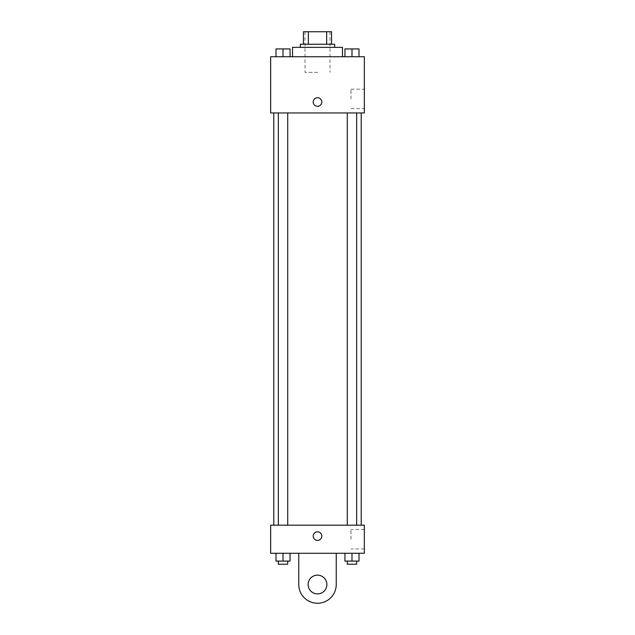 <?xml version="1.0" encoding="UTF-8"?>
<svg xmlns="http://www.w3.org/2000/svg" width="635" height="635" viewBox="0 0 635 635"><rect width="100%" height="100%" fill="white"/><g stroke="black" fill="none" stroke-linecap="round" stroke-linejoin="round"><path stroke-width="0.48" stroke-dasharray="3.17 2.38" d="M317.5 72.35L305.006 72.35L317.5 72.35M317.5 31.75L305.006 31.75L317.5 31.75M326.66 44.244L326.66 31.75L331.549 31.75L331.549 44.244L308.34 44.244L331.549 44.244M326.66 31.75L303.451 31.75M308.34 44.244L303.451 44.244L308.34 44.244L308.34 31.75M334.677 44.244L300.323 44.244M300.323 47.363L334.677 47.363L300.323 47.363M292.513 47.363L342.487 47.363M317.5 56.737L292.513 56.737L317.5 56.737M275.995 56.737L290.052 56.737L275.995 56.737L290.052 56.737L275.995 56.737L290.052 56.737L283.019 56.737L283.019 48.927L275.995 48.927L287.711 48.927L275.995 48.927L275.995 56.737L283.019 56.737L275.995 56.737L275.995 48.927L275.995 56.737L290.052 56.737L283.019 56.737L283.019 48.927L290.052 48.927L278.336 48.927L290.052 48.927L290.052 56.737L290.052 48.927M344.948 56.737L359.005 56.737L344.948 56.737L359.005 56.737L344.948 56.737L359.005 56.737L351.981 56.737L351.981 48.927L344.948 48.927L356.664 48.927L344.948 48.927L344.948 56.737L351.981 56.737L344.948 56.737L344.948 48.927L344.948 56.737L359.005 56.737L351.981 56.737L351.981 48.927L359.005 48.927L347.289 48.927L359.005 48.927L359.005 56.737L359.005 48.927M364.347 56.737L270.653 56.737L270.653 112.951L364.347 112.951L364.347 56.737M270.653 102.013L270.653 97.719L270.661 102.013M317.5 112.951L273.78 112.951L317.5 112.951M351.981 112.951L347.289 112.951L351.981 112.951M283.019 112.951L287.711 112.951L283.019 112.951M364.347 98.893L364.347 89.17L364.347 98.893M317.5 97.719A4.294 4.294 0 0 0 313.777 104.164A4.294 4.294 0 0 0 321.223 104.164A4.294 4.294 0 0 0 317.5 97.719A4.294 4.294 0 0 0 313.777 104.164A4.294 4.294 0 0 0 321.223 104.164A4.294 4.294 0 0 0 317.5 97.719M317.5 106.307A4.294 4.294 0 0 1 313.777 99.87A4.294 4.294 0 0 1 321.223 99.87A4.294 4.294 0 0 1 317.5 106.307M351.004 98.893L351.004 89.17L351.004 98.893M317.5 525.177L273.78 525.177L317.5 525.177M351.981 525.177L347.289 525.177L351.981 525.177M283.019 525.177L287.711 525.177L283.019 525.177M364.347 525.177L270.653 525.177L270.653 553.283L364.347 553.283L364.347 525.177L270.653 525.177M347.289 48.927L356.664 48.927M351.981 56.737L351.981 48.927M278.336 48.927L287.711 48.927M283.019 56.737L283.019 48.927M359.005 561.094L359.005 553.283L359.005 561.094L344.948 561.094L344.948 553.283L359.005 553.283L344.948 553.283L359.005 553.283L344.948 553.283L359.005 553.283L344.948 553.283L344.948 561.094L356.664 561.094L351.981 561.094L351.981 553.283L351.981 561.094L344.948 561.094L344.948 553.283M347.289 561.094L347.289 564.213L356.664 564.213L347.289 564.213L356.664 564.213L356.664 561.094L347.289 561.094L356.664 561.094M351.981 561.094L351.981 553.283M290.052 561.094L290.052 553.283L290.052 561.094L275.995 561.094L275.995 553.283L290.052 553.283L275.995 553.283L290.052 553.283L275.995 553.283L290.052 553.283L275.995 553.283L275.995 561.094L287.711 561.094L283.019 561.094L283.019 553.283L283.019 561.094L275.995 561.094L275.995 553.283M278.336 561.094L278.336 564.213L287.711 564.213L278.336 564.213L287.711 564.213L287.711 561.094L278.336 561.094L287.711 561.094M283.019 561.094L283.019 553.283M313.206 536.107A4.294 4.294 0 0 0 319.643 539.821A4.294 4.294 0 0 0 319.643 532.384A4.294 4.294 0 0 0 313.206 536.107M364.347 539.226L364.347 548.95L364.347 539.226M351.004 539.226L351.004 529.503L351.004 539.226M321.794 536.107A4.294 4.294 0 0 0 315.357 532.384A4.294 4.294 0 0 0 315.357 539.821A4.294 4.294 0 0 0 321.794 536.107A4.294 4.294 0 0 1 315.357 539.821A4.294 4.294 0 0 1 315.357 532.384A4.294 4.294 0 0 1 321.794 536.107M270.653 540.401L270.653 531.812L270.661 540.401M298.76 553.283L298.76 584.51L298.76 553.283L336.24 553.283L336.24 584.51A18.74 18.74 0 0 1 317.5 603.25A18.74 18.74 0 0 1 298.76 584.51A18.74 18.74 0 0 0 317.5 603.25A18.74 18.74 0 0 0 336.24 584.51A18.74 18.74 0 0 1 317.5 603.25A18.74 18.74 0 0 1 298.76 584.51L298.76 553.283L336.24 553.283M317.5 593.884A9.366 9.366 0 0 1 309.388 579.826A9.366 9.366 0 0 1 325.612 579.826A9.366 9.366 0 0 1 317.5 593.884A9.366 9.366 0 0 1 309.388 579.826A9.366 9.366 0 0 1 325.612 579.826A9.366 9.366 0 0 1 317.5 593.884A9.366 9.366 0 0 1 309.388 579.826A9.366 9.366 0 0 1 325.612 579.826A9.366 9.366 0 0 1 317.5 593.884M317.5 575.143A9.366 9.366 0 0 1 325.612 589.201A9.366 9.366 0 0 1 309.388 589.201A9.366 9.366 0 0 1 317.5 575.143A9.366 9.366 0 0 0 309.388 589.201A9.366 9.366 0 0 0 325.612 589.201A9.366 9.366 0 0 0 317.5 575.143M305.006 31.75L305.006 72.35M329.994 31.75L329.994 72.35M351.004 108.617L364.347 108.617M351.004 89.17L364.347 89.17M287.711 525.177L287.711 112.951M278.336 525.177L278.336 112.951M356.664 525.177L356.664 112.951M347.289 525.177L347.289 112.951M364.347 529.503L351.004 529.503M364.347 548.95L351.004 548.95"/><path stroke-width="0.95" d="M308.34 44.244L308.34 31.75L303.451 31.75L303.451 44.244L303.451 31.75M308.34 31.75L331.549 31.75L331.549 44.244M326.66 44.244L326.66 31.75M300.323 47.363L300.323 44.244L334.677 44.244L334.677 47.363M342.487 56.737L342.487 47.363L292.513 47.363L292.513 56.737M270.653 56.737L364.347 56.737L364.347 112.951L270.653 112.951L270.653 56.737M317.5 106.307A4.294 4.294 0 0 1 313.777 99.87A4.294 4.294 0 0 1 321.223 99.87A4.294 4.294 0 0 1 317.5 106.307M270.653 525.177L364.347 525.177L364.347 553.283L270.653 553.283L270.653 525.177L364.347 525.177M344.948 56.737L344.948 48.927L359.005 48.927L359.005 56.737L359.005 48.927M351.981 56.737L351.981 48.927M356.664 48.927L347.289 48.927M275.995 56.737L275.995 48.927L290.052 48.927L290.052 56.737L290.052 48.927M283.019 56.737L283.019 48.927M287.711 48.927L278.336 48.927M344.948 553.283L344.948 561.094L359.005 561.094L359.005 553.283L359.005 561.094M351.981 561.094L351.981 553.283M356.664 561.094L356.664 564.213L347.289 564.213L347.289 561.094M275.995 553.283L275.995 561.094L290.052 561.094L290.052 553.283L290.052 561.094M283.019 561.094L283.019 553.283M287.711 561.094L287.711 564.213L278.336 564.213L278.336 561.094M313.206 536.107A4.294 4.294 0 0 1 319.643 532.384A4.294 4.294 0 0 1 319.643 539.821A4.294 4.294 0 0 1 313.206 536.107M336.24 553.283L336.24 584.51A18.74 18.74 0 0 1 317.5 603.25A18.74 18.74 0 0 1 298.76 584.51L298.76 553.283M317.5 593.884A9.366 9.366 0 0 1 309.388 579.826A9.366 9.366 0 0 1 325.612 579.826A9.366 9.366 0 0 1 317.5 593.884M361.22 525.177L361.22 112.951M273.78 525.177L273.78 112.951M347.289 112.951L347.289 525.177M356.664 112.951L356.664 525.177M287.711 525.177L287.711 112.951M278.336 525.177L278.336 112.951"/></g></svg>
